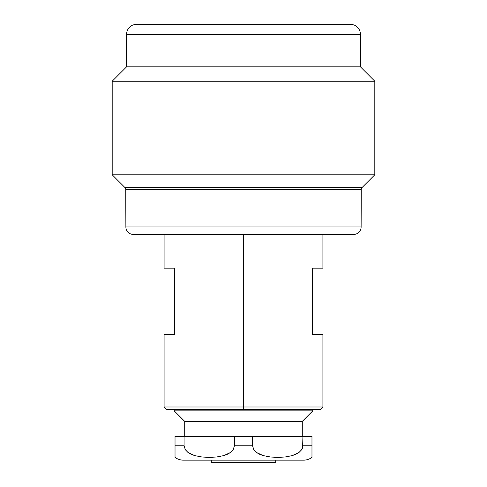 <?xml version="1.0" encoding="UTF-8"?>
<svg xmlns="http://www.w3.org/2000/svg" width="487" height="487" viewBox="0 0 487 487"><rect width="100%" height="100%" fill="white"/><g stroke="black" fill="none" stroke-linecap="round" stroke-linejoin="round"><path stroke-width="0.73" d="M211.297 460.148L211.297 462.65L275.703 462.65L275.703 460.148L275.703 462.65L211.297 462.65L211.297 460.148M183.471 460.148L303.529 460.148A14.385 14.385 0 0 0 311.972 457.409L311.972 445.769L302.932 445.769L301.684 449.708L298.939 452.508L295.658 454.377L292.163 455.637L285.011 457.007L277.736 457.396L270.48 457.007L263.297 455.631L259.802 454.365L256.533 452.496L253.8 449.702L252.558 445.769L234.442 445.769L233.194 449.708L230.448 452.508L227.167 454.377L223.673 455.637L216.52 457.007L209.246 457.396L201.983 457.007L194.806 455.631L191.306 454.365L188.043 452.496L185.31 449.702L184.068 445.769L175.028 445.769L175.028 457.409A14.385 14.385 0 0 0 183.471 460.148L303.529 460.148M184.719 421.383L184.719 436.389L184.719 421.383L302.281 421.383L184.719 421.383L174.218 410.876L184.719 421.383M302.281 436.389L302.281 421.383L312.782 410.876L174.218 410.876L312.782 410.876L312.782 409.5L312.782 410.876L302.281 421.383L302.281 436.389M174.218 409.5L174.218 410.876L174.218 409.5M243.5 406.998L164.089 406.998L243.5 406.998L243.5 234.436L243.5 406.998L322.911 406.998L243.5 406.998L243.5 409.5L243.5 406.998M166.591 409.5L320.409 409.5L166.591 409.5L164.089 406.998L164.089 334.466L174.717 334.466L164.089 334.466M174.717 268.179L174.717 334.466L174.717 268.179L164.089 268.179L174.717 268.179M361.123 226.96L125.877 226.96A7.506 7.506 0 0 0 133.377 234.436A7.506 7.506 0 0 1 125.877 226.96L361.123 226.96L361.244 189.388L125.756 189.388L125.877 226.96L125.756 189.388A2.502 2.502 0 0 0 125.025 187.629A2.502 2.502 0 0 1 125.756 189.388L361.244 189.388A2.502 2.502 0 0 1 361.975 187.629L374.813 174.79L112.187 174.79L125.025 187.629L361.975 187.629A2.502 2.502 0 0 0 361.244 189.388L361.123 226.96A7.506 7.506 0 0 1 353.623 234.436L133.383 234.436M133.408 234.436L353.592 234.436M374.813 174.79L374.813 81.219L112.187 81.219L112.187 174.79L374.813 174.79L361.975 187.629L125.025 187.629L112.187 174.79L112.187 81.219L374.813 81.219L360.429 66.841L126.571 66.841L112.187 81.219L126.571 66.841L360.429 66.841L360.429 34.358A10.008 10.008 0 0 0 350.427 24.35L136.573 24.35A10.008 10.008 0 0 0 126.571 34.358L360.429 34.358L126.571 34.358L126.571 66.841L126.571 34.358A10.008 10.008 0 0 1 136.573 24.35L350.427 24.35A10.008 10.008 0 0 1 360.429 34.358L360.429 66.841L374.813 81.219L374.813 174.79M322.911 334.466L312.283 334.466L312.283 268.179L322.911 268.179L312.283 268.179L312.283 334.466L322.911 334.466L322.911 406.998L320.409 409.5M311.972 447.023L311.972 436.389L302.932 436.389L302.591 447.851L301.684 449.708L298.939 452.508L292.163 455.637L285.011 457.007L277.736 457.396L270.48 457.007L263.297 455.631L256.533 452.496L253.8 449.702L252.558 445.769L252.558 436.389L302.932 436.389L302.932 445.769L311.972 445.769L311.972 436.389L175.028 436.389L175.028 457.409M311.972 449.708L311.972 457.409M175.028 436.389L175.028 445.769L184.068 445.769L184.068 436.389L175.028 436.389M184.068 445.769L184.068 436.389L234.442 436.389L234.442 445.769L233.194 449.708L230.448 452.508L223.673 455.637L216.52 457.007L209.246 457.396L201.983 457.007L194.806 455.631L188.043 452.496L185.31 449.702L184.068 445.769M252.558 445.769L252.558 436.389L234.442 436.389L234.442 445.769L252.558 445.769M175.028 454.365L175.028 453.397M175.028 452.496L175.028 450.968M175.028 449.696L175.028 445.769M311.972 451.175L311.972 452.508M311.972 453.397L311.972 454.371M164.089 234.089L164.089 268.179M322.911 234.089L322.911 268.179"/></g></svg>
